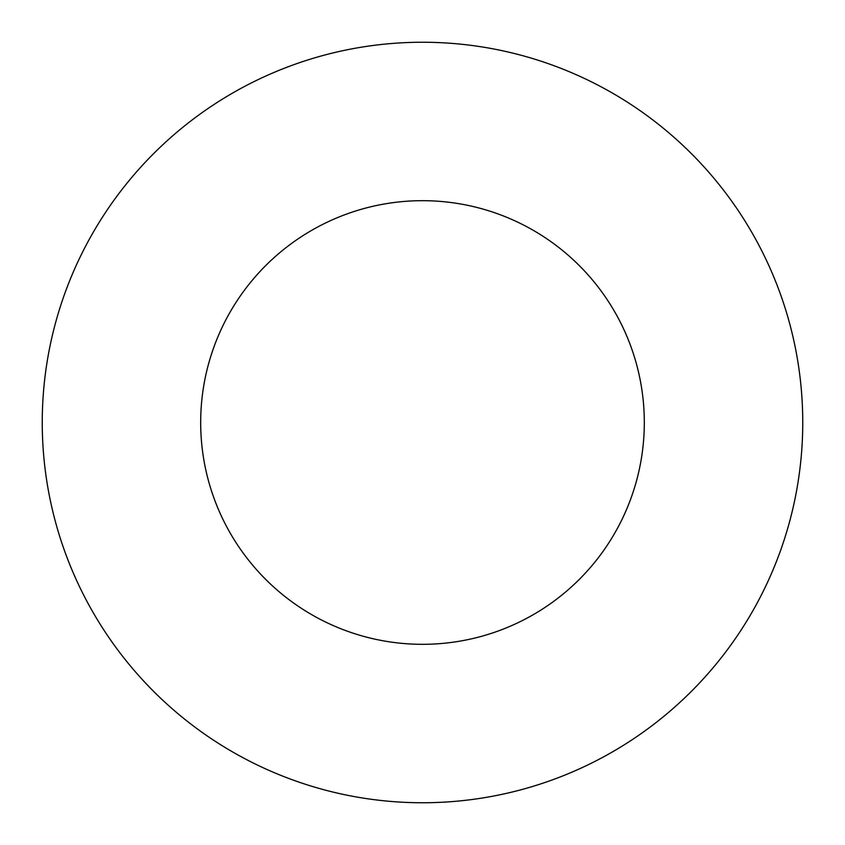 <?xml version="1.0" encoding="UTF-8"?>
<svg xmlns="http://www.w3.org/2000/svg" width="845" height="845" viewBox="0 0 845 845"><rect width="100%" height="100%" fill="white"/><g stroke="black" fill="none" stroke-linecap="round" stroke-linejoin="round"><path stroke-width="1.27" d="M644.312 422.5A221.812 221.812 0 0 1 311.594 614.6A221.812 221.812 0 0 1 311.594 230.4A221.812 221.812 0 0 1 644.312 422.5M802.75 422.5A380.25 380.25 0 0 1 232.375 751.807A380.25 380.25 0 0 1 232.375 93.193A380.25 380.25 0 0 1 802.75 422.5"/></g></svg>
